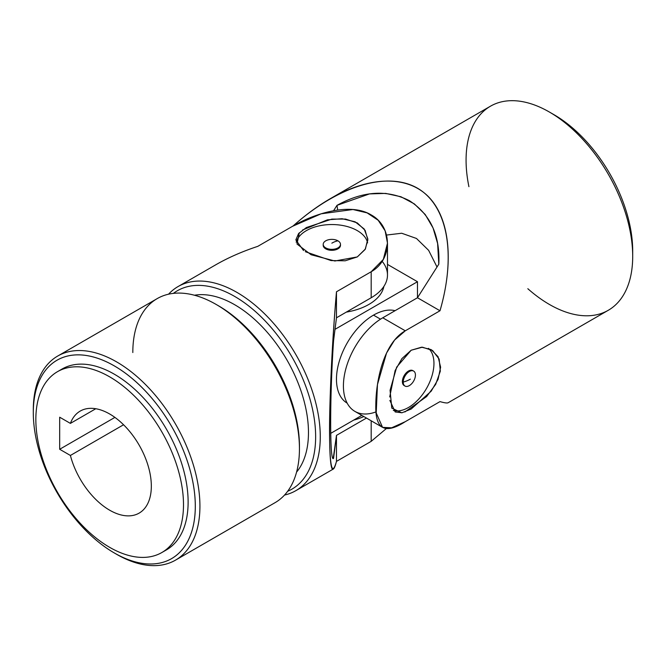 <?xml version="1.0" encoding="UTF-8"?>
<svg xmlns="http://www.w3.org/2000/svg" width="666" height="666" viewBox="0 0 666 666"><rect width="100%" height="100%" fill="white"/><g stroke="black" fill="none" stroke-linecap="round" stroke-linejoin="round"><path stroke-width="1" d="M448.143 402.739C447.219 403.271 444.505 402.897 440.001 401.615C444.48 402.888 447.194 403.263 448.126 402.747L608.299 310.273A117.824 68.024 -120 0 0 608.299 174.217A117.824 68.024 -120 0 0 490.476 106.194L330.303 198.668C369.955 175.882 407.226 175.2 428.621 196.861C449.841 218.748 454.162 261.929 440.001 310.756C456.485 254.087 447.585 205.661 417.474 188.187C387.279 170.846 338.145 185.764 293.115 225.957C305.378 215.018 317.774 205.919 330.303 198.668M376.115 411.838A55.636 32.126 -60 0 1 343.556 382.009A55.636 32.126 -60 0 1 382.759 317.799L405.286 330.802L439.993 310.756L405.286 330.802C383.807 342.882 375.965 380.294 375.815 404.712C375 429.162 384.823 434.815 405.286 421.661L439.993 401.615L405.286 421.661L391.641 427.805L382.559 427.356L376.223 412.97L377.464 384.548L386.546 353.055L394.597 340.043L405.286 330.802L382.759 317.799L417.474 297.752L438.811 264.161L437.612 243.465L433.05 227.963L425.208 214.502L414.352 203.904L400.949 196.753L385.672 193.406L369.497 193.906L336.979 205.369A488.711 282.159 -60 0 1 337.695 210.023A488.711 282.159 120 0 0 336.979 205.369L333.608 210.681L336.979 205.369C362.895 190.967 387.029 189.402 409.399 200.682C430.386 214.319 440.193 235.481 438.811 264.161L417.474 297.752L439.993 310.756L417.474 297.752L382.759 317.799A55.636 32.126 120 0 0 346.412 366.824A55.636 32.126 120 0 0 354.936 411.413L382.559 427.356M401.748 412.812L391.775 408.116L390.068 390.293L396.686 367.099L411.172 350.233L422.419 347.194L432.567 350.499L439.169 359.091L440.326 371.17L435.689 384.34L426.64 396.553L404.87 411.979M393.323 410.447A36.006 20.788 120 0 0 426.756 388.02A36.006 20.788 120 0 0 428.488 348.343A36.006 20.788 -60 0 1 426.756 388.02A36.006 20.788 -60 0 1 393.323 410.447M404.612 385.772A8.641 4.987 -60 0 1 404.17 375.591A8.641 4.987 -60 0 1 413.211 370.879M386.496 235.056L401.698 233.242L416.466 238.461L428.638 250.349L437.004 266.999L428.638 250.349L416.466 238.461L401.698 233.242L386.496 235.056M551.731 113.42A111.28 64.244 60 0 1 632.667 253.604A111.28 64.244 -120 0 0 632.7 250.99A111.28 64.244 -120 0 0 554.012 114.702L549.383 112.03A117.824 68.024 60 0 1 632.7 256.335A117.824 68.024 60 0 1 549.383 304.437A117.824 68.024 60 0 1 527.822 288.711M468.914 186.671A117.824 68.024 60 0 1 549.383 112.03M389.86 400.391L395.188 411.971L401.998 412.762L411.163 409.032L431.177 391.2L438.086 379.329L440.617 367.232L438.086 356.743L431.193 349.617L421.561 347.194L411.172 350.233L401.923 358.574L395.105 370.612L389.702 396.978M409.324 385.622A8.641 4.987 120 0 0 415.434 375.041A8.641 4.987 120 0 0 409.324 371.511A8.641 4.987 120 0 0 403.213 382.093A26.182 15.118 0 0 0 410.364 379.162A26.182 15.118 180 0 1 403.213 382.093A8.641 4.987 120 0 0 409.324 385.622A8.641 4.987 -60 0 1 405.003 386.047A8.641 4.987 -60 0 1 403.213 382.093A8.641 4.987 -60 0 1 406.984 373.393A8.641 4.987 -60 0 1 413.644 371.079A8.641 4.987 -60 0 1 414.968 378.005A8.641 4.987 -60 0 1 409.324 385.622M413.644 371.079L412.812 370.604A8.641 4.987 120 0 0 404.17 375.591A8.641 4.987 120 0 0 404.17 385.564L405.003 386.047M361.829 415.393L330.702 433.366L361.829 415.393M335.006 329.329L417.474 281.718L387.479 264.402L417.474 281.718L335.006 329.329M383.891 286.397A52.364 30.236 180 0 1 346.32 312.113A52.364 30.236 0 0 0 383.891 286.397M417.474 297.752L417.474 281.718L417.474 297.752M373.501 315.126A52.364 30.236 -60 0 1 395.088 310.681A52.364 30.236 120 0 0 373.501 315.126A52.364 30.236 120 0 0 339.327 361.139A52.364 30.236 120 0 0 347.169 403.146A52.364 30.236 -60 0 1 339.327 361.139A52.364 30.236 -60 0 1 373.501 315.126L380.511 319.172L373.501 315.126M353.671 420.104A52.364 30.236 0 0 0 363.844 416.55A52.364 30.236 180 0 1 353.671 420.104M151.332 486.147A58.916 34.016 -120 0 0 125.616 426.864A58.916 34.016 -120 0 0 80.22 411.08A58.916 34.016 -120 0 0 70.396 423.393L95.787 408.733L70.396 423.393A58.916 34.016 60 0 1 116.716 418.756A58.916 34.016 60 0 1 151.332 486.147A58.916 34.016 60 0 1 116.716 513.578A58.916 34.016 60 0 1 70.396 455.461L59.682 449.275L114.893 417.399L59.682 449.275L59.682 417.207L59.682 449.275L70.396 455.461A58.916 34.016 -120 0 0 139.127 513.12A58.916 34.016 -120 0 0 151.332 486.147M168.556 294.189A117.824 68.024 60 0 1 178.047 286.571A117.824 68.024 60 0 1 295.87 354.603A117.824 68.024 60 0 1 295.87 490.651A117.824 68.024 60 0 1 284.524 495.054A117.824 68.024 -120 0 0 295.87 354.603A117.824 68.024 -120 0 0 168.556 294.189M215.368 265.026C227.963 257.75 242.099 251.532 257.784 246.353L292.499 226.315L321.137 213.803L352.955 209.515L367.099 212.879L378.188 220.271L385.139 230.852L387.479 243.148L383.333 259.407L371.187 271.745L336.472 291.783C332.276 341.358 329.537 396.511 329.528 431.368C329.745 467.074 332.059 477.081 336.472 461.388L336.472 435.381L366.458 418.065L336.472 435.381L336.472 461.388L371.187 441.35L371.187 420.795L371.187 441.35L386.471 428.454L371.187 441.35L336.472 461.388C335.331 465.909 334.299 468.448 333.383 468.997C327.189 475.316 328.862 379.47 336.472 291.783L371.187 271.745C392.823 259.623 392.807 226.69 371.245 214.943C350.025 201.973 313.694 213.844 292.499 226.315L257.784 246.353C242.183 251.507 228.105 257.692 215.559 264.918L178.047 286.571M302.539 230.02L327.439 219.83L342.083 218.723L355.095 221.795L364.219 229.012L367.815 238.861L365.409 248.984L357.301 256.926L334.873 260.997L311.089 254.745L296.994 244.014L299.317 232.784M367.599 242.882A36.006 20.788 0 0 0 332.367 224.542A36.006 20.788 0 0 0 296.228 242.282A36.006 20.788 180 0 1 332.367 224.542A36.006 20.788 180 0 1 367.599 242.882M340.443 244.838A8.641 4.987 180 0 1 331.843 250.308A8.641 4.987 180 0 1 323.243 244.838A8.641 4.987 0 0 0 323.201 245.321A8.641 4.987 0 0 0 331.843 250.308A8.641 4.987 0 0 0 340.484 245.321L340.484 244.364A8.641 4.987 180 0 1 331.843 249.35A8.641 4.987 180 0 1 323.201 244.364A8.641 4.987 180 0 1 325.732 240.834A8.641 4.987 0 0 0 325.732 247.885A8.641 4.987 0 0 0 337.953 247.885A8.641 4.987 0 0 0 337.953 240.834A26.182 15.118 120 0 0 331.843 243.165A26.182 15.118 -60 0 1 337.953 240.834A8.641 4.987 0 0 0 325.732 240.834A8.641 4.987 180 0 1 337.953 240.834A8.641 4.987 180 0 1 340.484 244.364M35.847 419.48A104.404 60.281 -120 0 0 146.587 557.234A104.404 60.281 -120 0 0 146.587 409.582A104.404 60.281 -120 0 0 35.847 419.48A104.404 60.281 60 0 1 57.467 371.686A104.404 60.281 60 0 1 161.871 431.959A104.404 60.281 60 0 1 161.871 552.522A104.404 60.281 60 0 1 81.418 524.55A104.404 60.281 60 0 1 35.847 419.48M59.682 417.207L70.396 423.393L59.682 417.207M333.566 458.333A488.711 282.151 180 0 1 333.017 458.108A488.711 282.151 0 0 0 333.566 458.333C329.72 463.944 329.695 396.195 333.566 340.751C329.695 396.195 329.72 463.944 333.566 458.333L336.472 435.381L333.258 458.316M161.871 552.522L166.5 549.85A104.404 60.281 -120 0 0 166.5 429.287A104.404 60.281 -120 0 0 62.096 369.014L57.467 371.686M33.3 412.662A114.552 66.134 -120 0 0 154.803 563.811A114.552 66.134 -120 0 0 154.803 401.806A114.552 66.134 -120 0 0 33.3 412.662A114.552 66.134 60 0 1 114.302 365.9A114.552 66.134 60 0 1 195.296 506.193A114.552 66.134 60 0 1 114.302 552.955A114.552 66.134 60 0 1 33.3 412.662L33.3 409.99L33.3 412.662M59.832 370.438A104.404 60.281 60 0 1 166.5 429.287A104.404 60.281 60 0 1 164.136 551.09M114.302 552.955L116.617 554.295A117.824 68.024 -120 0 0 199.925 506.193A117.824 68.024 -120 0 0 116.617 361.888A117.824 68.024 -120 0 0 33.3 409.99A117.824 68.024 60 0 1 57.701 356.052A117.824 68.024 60 0 1 175.524 424.075A117.824 68.024 60 0 1 175.524 560.131A117.824 68.024 60 0 1 115.451 553.613M175.524 560.131L275.041 502.68A117.824 68.024 -120 0 0 299.442 448.742A117.824 68.024 -120 0 0 248.01 330.161A117.824 68.024 -120 0 0 157.218 298.601L57.701 356.052M217.299 305.12A114.552 66.134 60 0 1 299.442 446.07A114.552 66.134 -120 0 0 218.448 305.769L216.134 304.437A117.824 68.024 60 0 1 299.442 448.742L299.442 446.07L299.442 448.742M132.817 352.539A117.824 68.024 60 0 1 216.134 304.437M296.578 472.102A104.404 60.281 -120 0 0 286.846 359.806A104.404 60.281 -120 0 0 194.464 295.238A104.404 60.281 60 0 1 286.846 359.806A104.404 60.281 60 0 1 296.578 472.102M287.645 491.275A114.552 66.134 -120 0 0 291.916 356.884A114.552 66.134 -120 0 0 173.393 293.381A114.552 66.134 60 0 1 291.916 356.884A114.552 66.134 60 0 1 287.645 491.275M382.176 261.347A55.636 32.126 180 0 1 371.187 297.752L336.472 317.799L333.566 340.751L336.472 317.799L336.472 291.783L336.472 317.799L371.187 297.752L371.187 271.745L371.187 297.752A55.636 32.126 0 0 0 387.479 275.041L387.479 243.148M123.56 424.766L70.396 455.461L123.56 424.766M305.328 251.698L331.077 260.581L345.204 260.797L357.301 256.926L365.135 249.45L367.848 239.902L365.126 230.369L357.301 222.927L345.562 219.072L331.826 219.114L306.377 227.539L298.559 233.608L295.837 239.902L303.546 250.541M632.7 250.99L632.7 256.335M295.87 490.651L333.383 468.997M323.201 244.364L323.201 245.321"/></g></svg>
